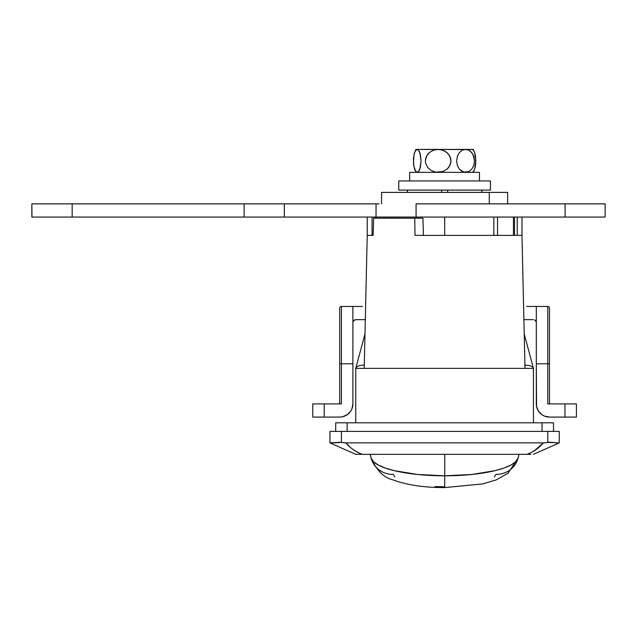 <?xml version="1.0" encoding="UTF-8"?>
<svg xmlns="http://www.w3.org/2000/svg" width="637" height="637" viewBox="0 0 637 637"><rect width="100%" height="100%" fill="white"/><g stroke="black" fill="none" stroke-linecap="round" stroke-linejoin="round"><path stroke-width="0.96" d="M373.624 218.196L373.107 235.387L367.223 235.387L364.205 368.369L367.223 235.387L372.08 235.387L372.08 217.05L372.08 235.387L373.107 235.387L367.223 235.387L373.131 235.387L373.624 218.196L414.775 218.196L373.624 218.196M521.982 217.05L521.982 235.387L513.446 235.387L513.446 217.05L513.446 235.387L514.545 235.387L514.545 217.05L514.545 235.387L521.982 235.387L524.999 368.369L521.982 235.387L414.99 235.387L414.775 218.196L414.99 235.387L421.24 235.387M355.757 368.369L533.44 368.369L355.757 368.369L355.757 422.817L355.757 368.369M521.982 235.387L517.228 235.387L517.228 217.05L517.228 235.387L414.99 235.387M334.751 442.564L341.424 442.428L341.424 431.416L329.966 431.416L559.238 431.416L547.772 431.416L547.772 442.428L543.385 442.882L345.819 442.882L341.424 442.428L343.614 442.739L341.424 442.428L341.424 431.416L547.772 431.416L547.772 442.428L549.245 442.261M354.928 453.974L329.966 442.882L329.966 431.416L329.966 442.882L355.757 454.34L530.605 454.34L362.135 454.34L357.261 452.182M559.238 442.882L559.238 431.416L559.238 442.882L557.797 442.994L559.238 442.882M531.704 452.286L527.07 454.34L530.947 454.34M349.458 446.37L345.819 442.882L543.385 442.882L533.838 451.187M351.298 448.098L353.216 449.706L351.298 448.098M356.919 452.023L353.216 449.706M549.795 442.229L559.111 442.938L533.44 454.34L546.387 448.591M339.41 442.229L338.828 442.221M557.797 442.994L554.453 442.564M343.614 442.739L345.819 442.882C350.31 448.058 355.749 451.88 362.135 454.34L355.757 454.34L330.093 442.938L334.544 442.596M341.424 442.428L331.399 442.994M549.229 442.261L550.376 442.221M555.241 442.675L547.772 442.428M539.706 451.561L534.268 453.974M533.981 451.1L535.956 449.73M536.02 449.682L540.646 445.486M543.385 442.882L545.583 442.739L543.385 442.882C538.886 448.058 533.448 451.88 527.07 454.34M533.44 422.817L533.44 368.369L524.211 333.931L533.376 368.13L532.19 366.641L529.634 365.582L524.92 365.073L529.634 365.582L532.19 366.641L533.44 368.369L533.44 422.817M423.43 235.387L422.92 218.196L414.775 218.196L422.92 218.196L423.43 235.387M364.985 333.931L355.82 368.13L357.015 366.641L355.82 368.13L364.985 333.931M359.563 365.582L357.015 366.641L359.563 365.582L363.122 365.097L359.563 365.582M364.276 365.073L363.122 365.097L364.276 365.073M370.224 454.34L371.108 458.027A75.946 75.946 -90 0 1 370.248 454.34L371.148 458.17C376.778 470.6 384.023 477.822 392.894 479.836C406.916 485.036 424.178 487.616 444.69 487.592L444.73 475.815A73.661 19.07 180 0 1 371.108 458.027L373.354 461.554L378.107 464.922L385.202 467.996L394.391 470.671L417.681 474.485L444.73 475.815L444.745 454.34L444.73 475.815L471.754 474.485L494.989 470.671L504.138 467.996L511.185 464.922L515.89 461.554L518.088 458.027A75.946 75.946 90 0 0 518.956 454.34A75.946 75.946 -90 0 1 518.088 458.027A73.661 19.07 180 0 1 444.73 475.815L444.698 486.803M518.956 454.34L518.088 458.027M371.148 458.186A22.924 22.088 -15 0 0 393.284 474.39L394.852 476.85M435.071 486.572L444.674 486.803M494.36 476.85L495.889 474.39A22.924 22.096 14.2 0 0 518.064 458.13M369.946 454.34A22.351 22.351 90 0 0 370.463 455.415L369.946 454.34M542.039 422.817L542.039 431.416L542.039 422.817L335.699 422.817L335.699 431.416L335.699 422.817L347.157 422.817L347.157 431.416L347.157 422.817L553.505 422.817L553.505 431.416L553.505 422.817L542.039 422.817M526.648 306.461L547.772 306.461A1.72 1.72 0 0 1 549.492 308.181A1.72 1.72 0 0 0 547.772 306.461L547.772 363.783L549.492 363.783L549.492 308.181L549.492 403.906L549.492 363.783L547.772 363.783L547.772 403.906L564.963 403.906L564.963 417.084L549.492 417.084L544.444 416.08L542.167 414.862L538.528 411.231L536.561 406.478L536.306 363.783L547.772 363.783L547.772 306.461L536.306 306.461L536.306 363.783L547.772 363.783L547.772 403.906L548.433 403.906M340.771 403.906L312.767 403.906L324.233 403.906L324.233 417.084L312.767 417.084L312.767 403.906L312.767 417.084L339.704 417.084L324.233 417.084L324.233 403.906L341.424 403.906L341.424 363.783L352.89 363.783L352.89 403.906L351.887 408.946L352.635 406.478M342.276 416.837L347.03 414.862L342.276 416.837L339.704 417.084A13.186 13.186 0 0 0 352.89 403.906L352.89 306.461L341.424 306.461L341.424 363.783L352.89 363.783L352.89 306.461L341.424 306.461A1.72 1.72 0 0 0 339.704 308.181L339.704 403.906L339.704 363.783L341.424 363.783L339.704 363.783L339.704 322.075M350.668 411.231L351.887 408.946L350.668 411.231L347.03 414.862M536.306 306.461L536.306 403.906A13.186 13.186 0 0 0 549.492 417.084L576.429 417.084L576.429 403.906L564.963 403.906L564.963 417.084L576.429 417.084L576.429 403.906L547.772 403.906M538.528 411.231L540.168 413.222M352.89 306.461L362.549 306.461M339.704 308.571L339.704 363.783M533.44 319.647L523.893 319.647L533.44 319.647M534.698 319.941L535.598 320.618L534.698 319.941L536.131 321.518L535.598 320.618L536.306 322.489M353.073 321.51L354.498 319.941L355.757 319.647L365.312 319.647L355.757 319.647L353.607 320.618L352.89 322.513L353.161 321.295M355.757 319.647L353.607 320.618M341.424 403.906L341.424 306.461A1.72 1.72 0 0 0 339.704 308.181M441.68 190.105L441.68 192.398L441.68 190.105M447.66 192.398L447.66 190.105L447.66 192.398M481.739 190.105L481.739 192.398L481.739 190.105M481.859 192.398L481.859 190.105L481.859 192.398M407.465 192.398L407.465 190.105L407.465 192.398M493.85 235.387L493.85 217.05L493.85 235.387M444.706 217.05L444.706 235.387L444.706 217.05M375.862 218.196L375.862 217.05L375.862 218.196M374.771 217.05L374.771 218.196L374.771 217.05M497.529 217.05L497.529 235.387L497.529 217.05M391.755 218.196L391.755 217.05L391.755 218.196M395.442 217.05L395.442 218.196L395.442 217.05M31.85 217.05L31.85 203.864L31.85 217.05L31.85 203.864L31.85 217.05L281.243 217.05M283.537 217.05L376.786 217.05M379.055 217.05L605.15 217.05L605.15 203.864L565.107 203.864L605.15 203.864L605.15 217.05L416.08 217.05L416.08 203.864L565.107 203.864L565.107 217.05L565.107 203.864L416.08 203.864L416.08 217.05L376.029 217.05L376.037 203.864L376.786 203.864M283.537 203.864L284.325 203.864L284.333 217.05L72.172 217.05L72.172 203.864L31.969 203.864L281.243 203.864M31.85 203.864L31.969 217.05L72.172 217.05L72.172 203.864L244.122 203.864L244.122 217.05L244.122 203.864L284.333 203.864L284.325 217.05L284.325 203.864L284.333 217.05L376.037 217.05L376.037 203.864L284.333 203.864L379.055 203.864M381.547 192.398L507.649 192.398L489.264 192.398L489.264 203.864L489.264 192.398L381.547 192.398L381.547 203.864M415.937 172.34L413.684 165.58L413.429 158.517L414.56 152.498L415.802 150.189L417.203 149.408L440.525 149.599L444.96 151.136L448.575 154.162L450.685 158.438L450.98 160.835L450.709 163.231L448.615 167.547L446.943 169.259L442.819 171.568L435.835 172.149L431.392 170.62L427.769 167.579L425.667 163.295L425.381 160.874L425.659 158.486L427.753 154.186L429.426 152.482L433.542 150.181L438.176 149.408L467.216 149.599L470.321 151.136L472.853 154.17L474.525 160.874L473.761 165.54L471.698 169.267L468.816 171.576L463.935 172.149L459.476 169.291L457.406 165.58L456.625 160.914L457.382 156.24L459.444 152.498L462.335 150.181L465.575 149.408L473.243 149.408L465.575 149.408L468.816 150.181L471.691 152.474L473.753 156.2L474.525 160.874L473.761 165.54L471.698 169.267L468.816 171.576L465.575 172.34L462.343 171.576L459.476 169.291L457.406 165.58L456.625 160.914L457.382 156.24L459.444 152.498L462.335 150.181L465.575 149.408L438.176 149.408L442.803 150.173L446.903 152.466L449.865 156.169L450.98 160.835L449.897 165.509L446.943 169.259L442.819 171.568L435.835 172.149L431.392 170.62L427.769 167.579L425.667 163.295L425.381 160.874L426.472 156.208L429.426 152.482L433.542 150.181L438.176 149.408L417.203 149.408L418.597 150.181L419.831 152.474L421.049 160.843L419.839 169.259L418.597 171.568L417.203 172.34L415.81 171.576L414.576 169.283L413.437 163.327L414.058 154.218L415.937 149.408L417.203 149.408L415.961 149.408M473.259 172.34L475.122 167.603L475.759 163.327L475.528 156.248L474.573 152.331L475.847 160.93L474.573 169.442M472.001 149.408L472.861 149.408M414.56 152.498L416.487 149.607L418.597 150.181L420.332 154.17L421.049 160.843L420.34 167.547L418.597 171.568L416.494 172.149L414.576 169.283M472.702 172.149L474.039 170.62M474.047 151.152L472.71 149.607M409.639 172.34L479.454 172.34L479.454 180.94L479.454 172.34L409.639 172.34L409.639 180.94M490.45 190.105L490.45 180.94L398.746 180.94L398.746 190.105L490.45 190.105L490.45 180.94L398.746 180.94L398.746 190.105L490.45 190.105M444.69 487.592L482.854 483.889L496.231 479.908L508.015 473.227L518.08 458.067M407.346 190.105L407.346 192.398M367.223 217.05L367.223 235.387M507.649 192.398L507.649 203.864M473.259 149.408L474.573 152.331"/></g></svg>
